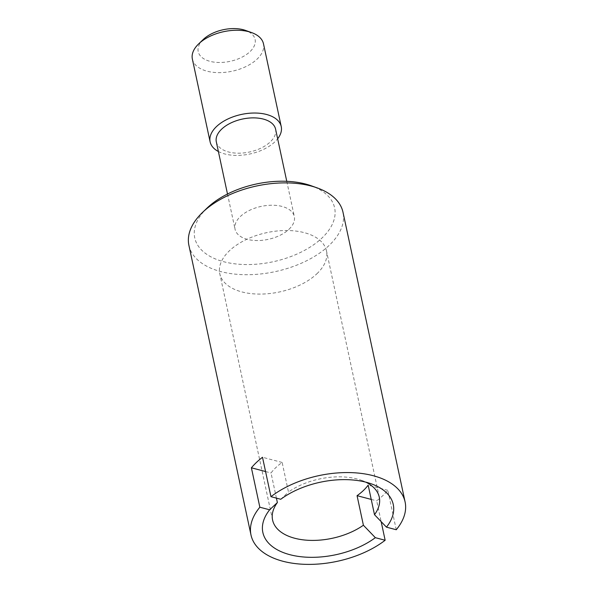 <?xml version="1.0" encoding="UTF-8"?>
<svg xmlns="http://www.w3.org/2000/svg" width="594" height="594" viewBox="0 0 594 594"><rect width="100%" height="100%" fill="white"/><g stroke="black" fill="none" stroke-linecap="round" stroke-linejoin="round"><path stroke-width="0.45" stroke-dasharray="2.97 2.23" d="M188.899 245.322A78.802 43.815 167.9 0 0 246.681 274.718A78.802 43.815 167.9 0 0 329.083 245.456A78.802 43.815 167.9 0 0 343.005 212.281M396.257 529.737L387.808 490.325A78.802 43.815 -12.1 0 1 382.736 495.715A78.802 43.815 -12.1 0 1 376.7 500.853L381.155 521.621M207.12 208.019A71.532 39.768 167.9 0 0 223.908 261.776A71.532 39.768 167.9 0 0 321.985 238.001A71.532 39.768 167.9 0 0 311.093 185.729M216.32 141.884A30.309 16.855 167.9 0 0 238.543 153.193A30.309 16.855 167.9 0 0 270.24 141.936A30.309 16.855 167.9 0 0 275.594 129.18M288.966 229.291A30.309 16.855 167.9 0 0 294.32 216.535A30.309 16.855 167.9 0 0 272.089 205.227A30.309 16.855 167.9 0 0 240.399 216.483A30.309 16.855 167.9 0 0 235.046 229.239A30.309 16.855 167.9 0 0 257.269 240.548A30.309 16.855 167.9 0 0 288.966 229.291M218.377 151.5A36.368 20.226 167.9 0 0 274.807 141.899A36.368 20.226 167.9 0 0 277.65 138.788M192.367 59.073A36.368 20.226 167.9 0 0 219.038 72.639A36.368 20.226 167.9 0 0 257.068 59.133A36.368 20.226 167.9 0 0 263.491 43.822M203.141 39.59A29.099 16.179 167.9 0 0 210.15 61.375A29.099 16.179 167.9 0 0 249.97 51.685A29.099 16.179 167.9 0 0 245.537 30.42M276.425 498.128L271.035 472.987A54.559 30.331 -12.1 0 1 275.891 467.537A54.559 30.331 -12.1 0 1 282.143 462.451L288.476 492.01A54.559 30.331 -12.1 0 1 361.338 480.279A54.559 30.331 -12.1 0 1 365.83 482.165M316.84 273.827A54.559 30.331 167.9 0 0 326.477 250.868A54.559 30.331 167.9 0 0 286.471 230.509A54.559 30.331 167.9 0 0 229.425 250.772A54.559 30.331 167.9 0 0 219.787 273.737A54.559 30.331 167.9 0 0 259.793 294.089A54.559 30.331 167.9 0 0 316.84 273.827M280.754 499.272L288.476 492.01M282.143 462.451L262.503 457.269M265.563 471.539L271.035 472.987M371.228 499.413L376.7 500.853M387.808 490.325L368.169 485.142M286.768 181.311L294.32 216.535M379.284 497.185L326.477 250.868M361.338 480.279L371.317 483.835M272.594 520.062L219.787 273.737M227.495 194.015L235.046 229.239"/><path stroke-width="0.89" d="M365.83 482.165A54.559 30.331 -12.1 0 1 379.284 497.185A54.559 30.331 -12.1 0 1 374.502 514.701L386.456 527.153L396.257 529.737A78.802 43.815 167.9 0 0 405.101 501.96L343.005 212.281A78.802 43.815 167.9 0 0 317.077 187.86A78.802 43.815 167.9 0 0 202.814 212.147A78.802 43.815 167.9 0 0 202.532 212.422A78.802 43.815 167.9 0 0 188.899 245.322L250.995 534.994A78.802 43.815 167.9 0 0 304.187 564.3A78.802 43.815 167.9 0 0 385.15 540.265L375.349 537.681L363.394 525.237A54.559 30.331 -12.1 0 1 308.011 540.28A54.559 30.331 -12.1 0 1 272.594 520.062A54.559 30.331 -12.1 0 1 277.376 502.546L269.646 509.801A66.677 37.073 167.9 0 0 289.872 554.685A66.677 37.073 167.9 0 0 375.349 537.681M269.646 509.801L259.845 507.217L251.396 467.805A78.802 43.815 -12.1 0 1 256.467 462.414A78.802 43.815 -12.1 0 1 262.503 457.269L270.953 496.681L280.754 499.272A66.677 37.073 167.9 0 1 371.317 483.835A66.677 37.073 167.9 0 1 386.456 527.153M405.101 501.96A78.802 43.815 167.9 0 0 351.915 472.653A78.802 43.815 167.9 0 0 270.953 496.681M317.077 187.86L311.093 185.729A71.532 39.768 167.9 0 0 207.38 207.774A71.532 39.768 167.9 0 0 207.12 208.019L202.532 212.422M286.768 181.311L275.594 129.18A30.309 16.855 167.9 0 0 253.363 117.872A30.309 16.855 167.9 0 0 221.673 129.128A30.309 16.855 167.9 0 0 216.32 141.884L227.495 194.015M277.65 138.788A36.368 20.226 167.9 0 0 281.237 126.589A36.368 20.226 167.9 0 0 254.566 113.023A36.368 20.226 167.9 0 0 216.535 126.529A36.368 20.226 167.9 0 0 210.113 141.84A36.368 20.226 167.9 0 0 218.377 151.5M281.237 126.589L263.491 43.822A36.368 20.226 167.9 0 0 251.529 32.559A36.368 20.226 167.9 0 0 198.79 43.763A36.368 20.226 167.9 0 0 198.656 43.889A36.368 20.226 167.9 0 0 192.367 59.073L210.113 141.84M251.529 32.559L245.537 30.42A29.099 16.179 167.9 0 0 203.348 39.39A29.099 16.179 167.9 0 0 203.245 39.486A29.099 16.179 167.9 0 0 203.141 39.59M374.502 514.701L368.169 485.142A54.559 30.331 -12.1 0 1 363.305 490.592A54.559 30.331 -12.1 0 1 357.061 495.678L363.394 525.237M277.376 502.546L276.425 498.128M251.396 467.805L265.563 471.539M381.155 521.621L385.15 540.265M357.061 495.678L371.228 499.413M259.845 507.217A78.802 43.815 167.9 0 0 250.995 534.994M203.245 39.486L198.656 43.889"/></g></svg>
